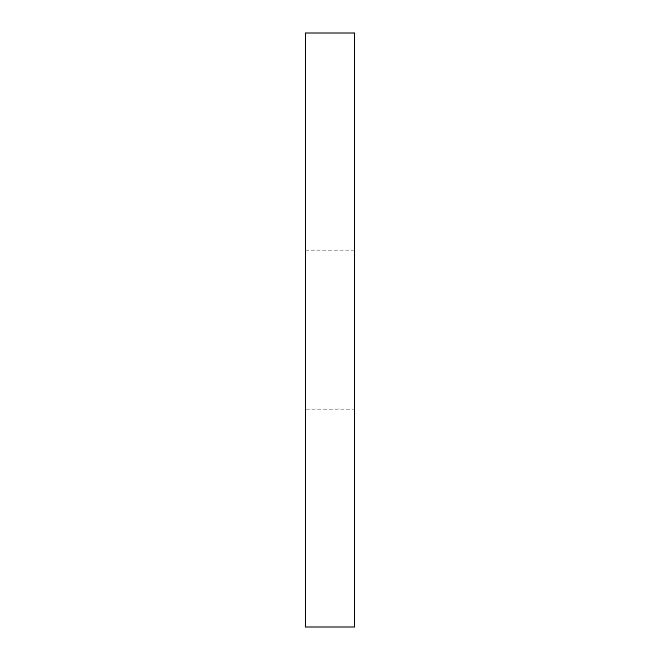 <?xml version="1.0" encoding="UTF-8"?>
<svg xmlns="http://www.w3.org/2000/svg" width="660" height="660" viewBox="0 0 660 660"><rect width="100%" height="100%" fill="white"/><g stroke="black" fill="none" stroke-linecap="round" stroke-linejoin="round"><path stroke-width="0.49" stroke-dasharray="3.3 2.47" d="M305.25 33L305.25 627M305.25 409.2L305.25 250.8L305.25 409.2L354.75 409.2L354.75 250.8L354.75 409.2M354.75 33L354.75 627M354.75 250.8L305.25 250.8"/><path stroke-width="0.99" d="M305.25 627L305.25 33L354.75 33L354.75 627L305.25 627"/></g></svg>
